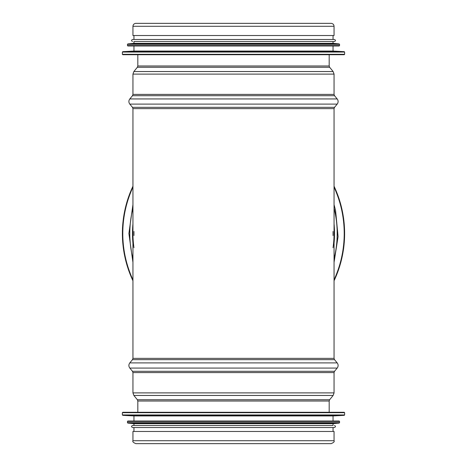 <?xml version="1.0" encoding="UTF-8"?>
<svg xmlns="http://www.w3.org/2000/svg" width="467" height="467" viewBox="0 0 467 467"><rect width="100%" height="100%" fill="white"/><g stroke="black" fill="none" stroke-linecap="round" stroke-linejoin="round"><path stroke-width="0.7" d="M333.041 231.469L333.041 235.52M133.959 235.526L133.959 231.469M132.943 440.708L132.943 431.467L334.057 431.467L334.057 440.708C334.658 441.636 333.677 442.617 331.115 443.65L135.885 443.65C133.323 442.617 132.342 441.636 132.943 440.708L334.057 440.708M132.943 26.292L132.943 35.533L334.057 35.533L334.057 26.292C333.882 24.506 332.901 23.525 331.115 23.35L135.885 23.35C134.099 23.525 133.118 24.506 132.943 26.292L334.057 26.292M122.792 54.721L344.208 54.721L344.617 54.312L122.383 54.312L122.792 54.721L330.402 54.721M344.232 51.656L122.768 51.656L133.959 51.066L333.041 51.066L344.232 51.656L344.617 52.059L122.383 52.059L122.383 54.312M133.959 51.066L133.959 45.988L127.865 45.988L339.135 45.988L339.538 45.585L339.538 44.33L127.462 44.33L127.462 45.585L339.538 45.585M339.17 43.927L127.83 43.927L133.959 43.349L333.041 43.349L339.17 43.927L339.538 44.33M133.959 43.349L133.959 41.522L334.465 41.522L333.041 41.522L333.041 43.349M132.535 41.522C131.227 40.845 131.227 40.168 132.535 39.491L334.465 39.491C335.773 40.168 335.773 40.845 334.465 41.522M344.208 412.279L122.792 412.279L122.383 412.688L344.617 412.688L344.208 412.279L136.597 412.279M122.768 415.344L344.232 415.344L333.041 415.934L133.959 415.934L122.768 415.344L122.383 414.941L344.617 414.941L344.617 412.688M333.041 415.934L333.041 421.012L339.135 421.012L127.865 421.012L127.462 421.415L127.462 422.67L339.538 422.67L339.538 421.415L127.462 421.415M127.83 423.073L339.17 423.073L333.041 423.651L133.959 423.651L127.83 423.073L127.462 422.67M333.041 423.651L333.041 425.478L132.535 425.478L133.959 425.478L133.959 423.651M334.465 425.478C335.773 426.155 335.773 426.832 334.465 427.509L132.535 427.509C131.227 426.832 131.227 426.155 132.535 425.478M133.959 247.755A100.557 100.557 0 0 1 132.943 233.5M334.057 233.5A100.557 100.557 0 0 1 333.041 247.755M334.057 186.228A111.117 111.117 0 0 1 334.057 280.772M132.943 280.772A111.117 111.117 0 0 1 132.943 186.228M334.057 108.63L132.943 108.63L132.943 358.37L334.057 358.37L334.057 108.63L334.524 107.334L337.186 104.106C338.423 102.384 338.423 100.662 337.186 98.934L129.814 98.934L132.476 95.706L334.524 95.706L334.057 94.416L334.057 74.113L333.134 71.539L133.866 71.539L137.356 67.277L329.644 67.277L329.182 65.987L329.182 54.721M137.818 412.279L137.818 401.013L329.182 401.013L329.182 412.279M137.818 401.013L137.356 399.723L329.644 399.723L329.182 401.013M137.356 399.723L133.866 395.461L333.134 395.461L329.644 399.723M133.866 395.461L132.943 392.887L334.057 392.887L333.134 395.461M132.943 392.887L132.943 372.584L334.057 372.584L334.057 392.887M132.943 372.584L132.476 371.294L334.524 371.294L334.057 372.584M132.476 371.294L129.814 368.066L337.186 368.066L334.524 371.294M132.943 358.37L132.476 359.666L129.814 362.894L337.186 362.894C338.423 364.616 338.423 366.338 337.186 368.066M132.476 359.666L334.524 359.666L337.186 362.894M137.356 67.277L137.818 65.987L329.182 65.987M132.476 95.706L132.943 94.416L132.943 74.113L334.057 74.113M132.943 94.416L334.057 94.416M132.943 108.63L132.476 107.334L129.814 104.106L337.186 104.106M132.476 107.334L334.524 107.334M132.943 243.184A101.024 101.024 0 0 1 132.943 223.816M334.057 223.816A101.024 101.024 0 0 1 334.057 243.184M132.943 258.788A103.686 103.686 0 0 1 132.943 208.212A103.686 103.686 0 0 0 132.943 258.788M334.057 208.212A103.686 103.686 0 0 1 334.057 258.788A103.686 103.686 0 0 0 334.057 208.212M334.057 187.185A110.708 110.708 0 0 1 334.057 279.815M132.943 279.815A110.708 110.708 0 0 1 132.943 187.185M129.814 362.894C128.577 364.616 128.577 366.338 129.814 368.066M334.057 358.37L334.524 359.666M137.818 65.987L137.818 54.721M329.644 67.277L333.134 71.539M132.943 74.113L133.866 71.539M334.524 95.706L337.186 98.934M129.814 104.106C128.577 102.384 128.577 100.662 129.814 98.934M344.617 54.312L344.617 52.059M122.768 51.656L122.383 52.059M333.041 51.066L333.041 45.988M127.462 45.585L127.865 45.988M127.83 43.927L127.462 44.33M333.041 39.491L333.041 35.533M133.959 39.491L133.959 35.533M122.383 412.688L122.383 414.941M344.232 415.344L344.617 414.941M133.959 415.934L133.959 421.012M339.538 421.415L339.135 421.012M339.17 423.073L339.538 422.67M133.959 427.509L133.959 431.467M333.041 427.509L333.041 431.467M334.057 262.366L338.073 236.617L335.598 210.675L334.057 204.634M132.943 204.634L128.88 233.5L132.943 262.366"/></g></svg>
